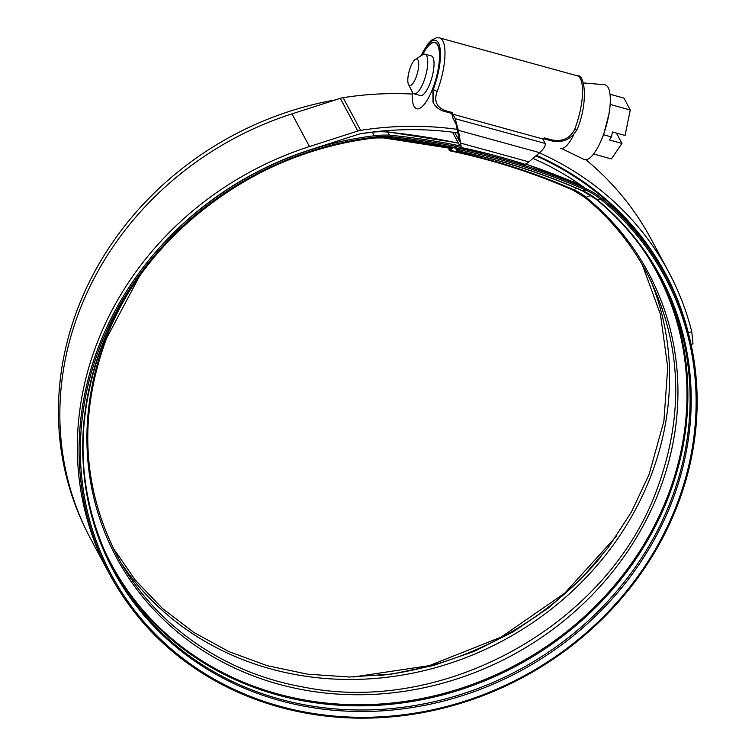 <?xml version="1.0" encoding="UTF-8"?>
<svg xmlns="http://www.w3.org/2000/svg" width="755" height="755" viewBox="0 0 755 755"><rect width="100%" height="100%" fill="white"/><g stroke="black" fill="none" stroke-linecap="round" stroke-linejoin="round"><path stroke-width="1.13" d="M432.917 88.42L433.653 103.322L433.002 102.114L432.917 88.42A34.626 10.674 -74.6 0 0 435.031 42.337A34.626 10.674 -74.6 0 0 422.328 54.955M437.173 91.317L437.051 91.648C433.814 101.057 436.654 107.408 445.554 110.683L452.641 112.637L452.773 114.184L542.769 138.948L544.6 137.939L551.678 139.892C562.201 141.949 569.846 138.486 574.621 129.511L574.753 129.171A40.109 12.373 -74.6 0 0 577.207 75.774L439.636 37.91A40.109 12.373 105.4 0 1 437.173 91.317A3.426 0.982 -159.1 0 1 433.332 89.194A36.684 11.316 -74.6 0 0 439.117 44.469A36.684 11.316 -74.6 0 0 421.139 55.71M459.597 141.525L454.699 132.465M452.519 132.182L459.842 145.857M542.769 138.948L545.176 143.45C545.714 145.696 543.874 148.773 539.646 152.67L528.859 161.881L460.654 143.11C461.258 146.829 461.23 148.188 460.559 147.197M460.654 143.11L458.361 130.304L455.18 118.686L545.176 143.45M452.773 114.184L455.18 118.686M452.641 112.637L452.368 113.42M451.669 113.401L453.028 118.45L456.067 124.113L459.55 141.053M522.224 164.175C523.319 165.279 525.527 164.514 528.859 161.881M416.024 77.416A13.713 4.228 -74.6 0 0 418.723 63.628A13.713 4.228 -74.6 0 0 415.392 59.39A13.713 4.228 -74.6 0 0 410.512 67.12A13.713 4.228 -74.6 0 0 408.502 84.409A13.713 4.228 -74.6 0 0 416.024 77.416M415.392 59.39L422.734 54.69A20.574 6.342 105.4 0 1 425.018 54.162A20.574 6.342 105.4 0 1 423.687 81.719A20.574 6.342 105.4 0 1 414.099 93.828A20.574 6.342 105.4 0 1 412.409 92.214L408.502 84.409M414.099 93.828L420.384 95.555A20.574 6.342 -74.6 0 0 429.973 83.446A20.574 6.342 -74.6 0 0 431.303 55.889L425.018 54.162M412.305 91.997A34.286 10.57 -74.6 0 0 416.751 108.777A34.286 10.57 -74.6 0 0 432.728 88.599A34.286 10.57 -74.6 0 0 434.937 42.667A34.286 10.57 -74.6 0 0 422.536 54.813M609.266 112.797L603.594 134.777L600.452 142.072A38.779 11.957 105.4 0 1 583.936 159.38L561.503 148.49M583.36 82.927L604.472 84.73A38.779 11.957 105.4 0 1 609.813 108.05A38.779 11.957 105.4 0 1 602.65 136.797A38.779 11.957 105.4 0 1 600.452 142.072M610.021 94.281L623.923 98.103L630.283 109.994L625.036 135.456L612.465 131.993L611.446 136.938L603.594 134.777M630.283 109.994L610.144 104.454M611.446 136.938L609.398 139.949L621.969 143.412L616.457 133.097M621.969 143.412L611.399 158.918L593.581 154.011M560.606 148.367A34.286 10.57 -74.6 0 0 573.706 134.852M532.964 158.371A311.994 282.294 -28.1 0 1 585.71 188.599M115.298 584.087A315.628 285.588 -28.1 0 1 108.239 571.733L90.751 539.042A315.628 285.588 -28.1 0 1 79.558 310.465A315.628 285.588 -28.1 0 1 291.968 113.863L340.307 98.339A17.346 15.695 -28.1 0 1 343.138 97.659A319.941 289.495 -28.1 0 1 412.211 94.035M108.239 571.733A315.628 285.588 -28.1 0 1 97.046 343.166A315.628 285.588 -28.1 0 1 309.465 146.555L357.794 131.03A17.346 15.695 -28.1 0 1 360.626 130.351A319.941 289.495 -28.1 0 1 457.464 129.398M535.927 155.841A315.628 285.588 -28.1 0 1 664.825 273.914A315.628 285.588 -28.1 0 1 671.195 286.645M539.438 152.85A319.941 289.495 -28.1 0 1 668.637 271.885A319.941 289.495 -28.1 0 1 691.778 331.756L692.986 343.912L691.052 344.365M585.918 159.749A319.941 289.495 -28.1 0 1 651.14 239.184L668.637 271.885M164.279 242.487A311.994 282.294 -28.1 0 1 310.352 149.735L358.682 134.211A13.713 12.41 -28.1 0 1 360.928 133.673A316.307 286.202 -28.1 0 1 458.096 132.937M536.484 155.37A316.307 286.202 -28.1 0 1 665.429 273.593A316.307 286.202 -28.1 0 1 688.258 332.587L691.778 331.756M688.853 335.097L688.258 332.587M453.16 147.385L450.376 150.424A4.804 1.387 101.8 0 1 449.678 150.773A4.804 1.387 101.8 0 1 449.291 150.424A4.804 1.387 101.8 0 1 448.989 148.339A26.718 7.729 -78.2 0 0 448.998 147.989M452.273 147.206L450.461 149.179A3.426 0.991 101.8 0 1 449.961 149.433A3.426 0.991 101.8 0 1 449.687 149.179A3.426 0.991 101.8 0 1 449.47 148.084M524.263 164.08A678.594 614.013 151.9 0 0 392.326 136.815A72.225 65.355 151.9 0 0 376.198 136.929A314.278 284.361 151.9 0 0 100.009 346.724A314.278 284.361 151.9 0 0 280.105 706.321A314.278 284.361 151.9 0 0 676.499 505.359A314.278 284.361 151.9 0 0 600.433 199.037A72.225 65.355 151.9 0 0 585.757 190.071A675.848 611.531 151.9 0 0 459.804 149.877L460.003 148.537L457.662 149.49A3.426 0.991 101.8 0 1 457.464 149.509A3.426 0.991 101.8 0 1 457.181 149.263L456.548 148.074M335.569 99.858A315.458 285.437 151.9 0 0 78.124 307.549A315.458 285.437 151.9 0 0 84.381 526.31M461.069 146.111A679.783 615.08 151.9 0 0 392.402 135.456A73.414 66.421 151.9 0 0 376.018 135.579A315.458 285.437 151.9 0 0 98.782 346.168A315.458 285.437 151.9 0 0 279.558 707.124A315.458 285.437 151.9 0 0 677.452 505.406A315.458 285.437 151.9 0 0 601.103 197.923A73.414 66.421 151.9 0 0 586.173 188.807A677.037 612.598 151.9 0 0 460.003 148.537M522.639 164.599L522.149 164.75M459.804 149.877L457.454 150.821A4.804 1.387 101.8 0 1 457.181 150.849A4.804 1.387 101.8 0 1 456.794 150.5L455.359 147.829M539.646 152.67L458.361 130.304M551.678 139.892A3.426 1.057 105.4 0 1 550.697 140.656L543.355 138.627M574.753 129.171A3.426 0.982 20.9 0 0 577.254 129.143C588.183 103.142 585.182 73.622 577.207 75.774M445.554 110.683A3.426 1.057 105.4 0 1 444.572 111.447C439.476 109.975 435.843 107.267 433.653 103.322M291.968 113.863L309.465 146.555M343.138 97.659L360.626 130.351M340.307 98.339L357.794 131.03M452.575 132.285A666.948 603.471 151.9 0 0 451.594 132.059M121.413 563.409A301.311 272.63 151.9 0 0 401.254 675.244A301.311 272.63 151.9 0 0 650.782 476.245A301.311 272.63 151.9 0 0 650.593 280.256M378.916 675.565A309.937 280.435 151.9 0 0 601.037 556.718M376.018 135.579L376.198 136.929L375.056 137.929A310.579 281.02 151.9 0 0 102.114 345.252A310.579 281.02 151.9 0 0 280.086 700.621A310.579 281.02 151.9 0 0 671.827 502.028A310.579 281.02 151.9 0 0 596.658 199.301A4.804 1.916 129.3 0 1 595.94 199.112L582.275 190.77C542.401 173.254 500.707 159.947 457.181 150.849M601.103 197.923L600.433 199.037L596.658 199.301A68.526 62.004 151.9 0 0 582.728 190.798A4.804 1.67 113.7 0 1 582.275 190.77M392.402 135.456L392.326 136.815L390.354 137.816A68.526 62.004 151.9 0 0 375.056 137.929A4.804 0.821 83.4 0 1 374.961 137.976A4.804 0.821 83.4 0 1 374.867 137.948M459.738 148.65A674.894 610.663 151.9 0 0 390.354 137.816A4.804 1.217 95.9 0 1 390.146 137.863L374.961 137.976C255.407 150.368 142.855 235.881 102.293 345.026C73.377 423.725 77.01 498.366 113.212 568.959A309.937 280.435 151.9 0 0 400.443 707.605A309.937 280.435 151.9 0 0 670.751 500.961A309.937 280.435 151.9 0 0 659.757 276.519C643.741 246.696 622.469 220.894 595.94 199.112M112.117 566.882A309.937 280.435 151.9 0 0 399.489 703.301A309.937 280.435 151.9 0 0 668.534 496.809A309.937 280.435 151.9 0 0 658.643 274.452M100.255 540.693A309.333 279.888 151.9 0 0 383.965 703.754A309.333 279.888 151.9 0 0 667.684 496.11A309.333 279.888 151.9 0 0 643.43 250.056M126.897 295.309A301.66 272.942 151.9 0 0 105.757 339.023A301.66 272.942 151.9 0 0 278.623 684.19A301.66 272.942 151.9 0 0 659.106 491.297A301.66 272.942 151.9 0 0 586.097 197.272A4.804 1.916 129.3 0 1 584.663 197.263L572.97 190.118C533.672 172.848 492.581 159.739 449.678 150.773M590.844 195.394L586.097 197.272A59.607 53.935 151.9 0 0 573.979 189.864A4.804 1.67 113.7 0 1 572.97 190.118M374.244 135.796L372.328 132.21A311.305 281.681 151.9 0 0 359.767 133.909M389.457 135.22L387.787 132.097A69.252 62.665 151.9 0 0 372.328 132.21A3.426 0.585 -96.6 0 0 372.253 132.097M457.454 150.821A672.148 608.181 151.9 0 1 582.728 190.798L585.757 190.071L586.173 188.807M573.734 182.125A28.095 9.749 -66.3 0 0 573.715 180.313M581.171 186.627L580.369 185.126A672.884 608.841 151.9 0 0 525.584 164.08M581.746 185.758A69.252 62.665 151.9 0 0 580.369 185.126A3.426 1.189 -66.3 0 0 580.123 184.89L581.218 185.381M457.87 149.405A672.884 608.841 151.9 0 0 457.181 149.263M382.955 131.53A28.095 7.154 -84.1 0 0 382.898 130.974M458.408 143.186A675.621 611.323 151.9 0 0 387.787 132.097A3.426 0.868 -84.1 0 0 387.504 131.842L458.294 142.969M576.358 188.203L573.979 189.864A663.23 600.112 151.9 0 0 450.376 150.424M384.201 137.504L384.172 137.561A4.804 1.217 95.9 0 1 383.625 137.929L378.755 137.637M451.528 148.018A665.976 602.594 151.9 0 0 384.172 137.561A59.607 53.935 151.9 0 0 383.587 137.504M522.875 164.665L512.938 161.929M486.352 154.615L460.88 147.602M550.697 140.656C562.456 143.412 571.308 139.571 577.254 129.143M420.809 55.927L428 43.79L431.813 39.977L436.645 37.75L439.636 37.91M452.547 113.646L444.572 111.447M434.937 42.667L436.39 43.063M609.276 112.806L609.813 108.05M655.935 257.313L664.825 273.914M139.26 276.613L106.446 338.618C78.426 414.854 81.946 487.164 117.016 555.538C153.048 623.8 223.008 673.12 303.935 687.163C445.176 715.664 608.436 624.111 657.058 489.155C685.078 412.919 681.548 340.609 646.488 272.234C630.972 243.346 610.361 218.355 584.663 197.263M353.491 676.971L429.208 665.655L501.16 637.088L564.872 593.062L616.306 536.352M113.174 548.064L135.343 580.114L162.438 608.445L193.884 632.463L229.058 651.678L267.223 665.683L307.596 674.187L349.367 677.009L391.637 674.083L433.549 665.476L474.234 651.357L512.834 632.02L548.564 607.86L580.68 579.378L608.511 547.177L631.482 511.918L649.13 474.338L663.9 421.177L667.722 367.204L660.455 314.448L642.392 264.892M525.782 163.986L580.123 184.89M376.905 131.559L387.504 131.842M452.594 132.323L451.188 132.012M451.141 148.433L383.625 137.929M459.587 148.707L390.146 137.863"/></g></svg>
